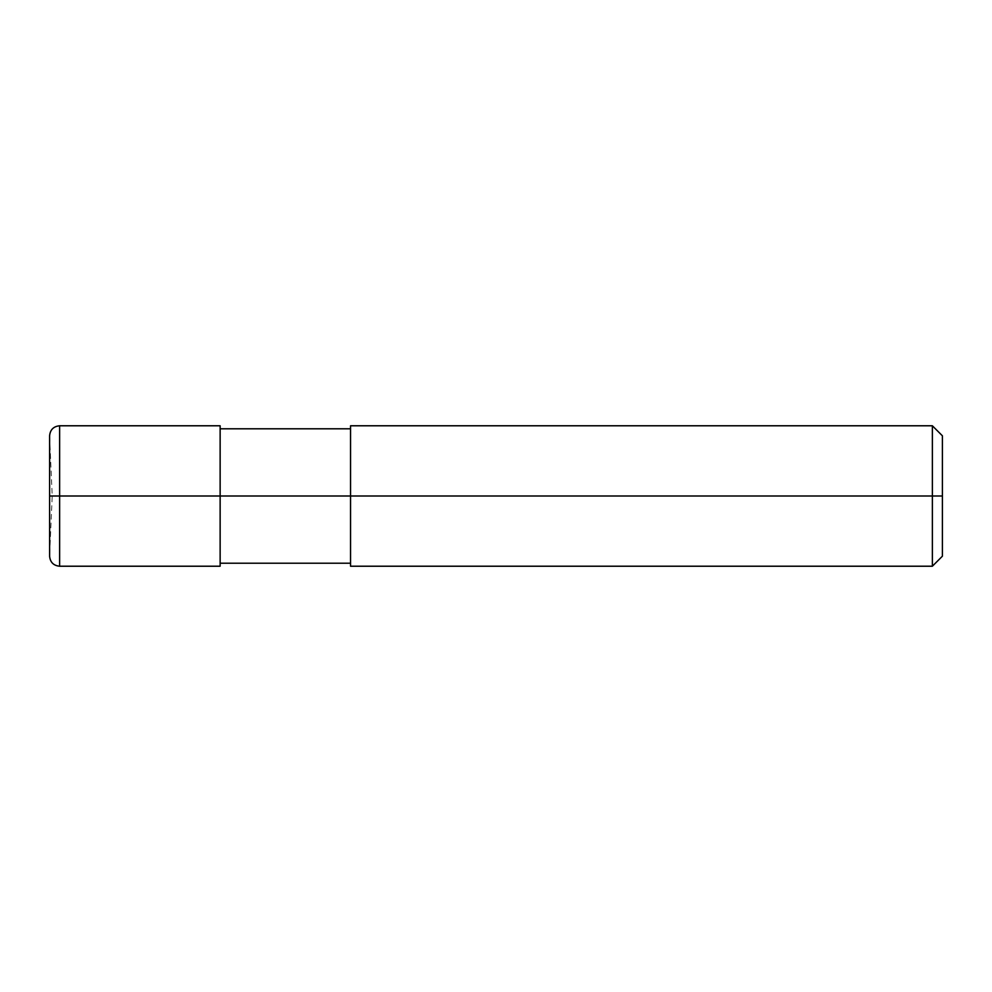 <?xml version="1.0" encoding="UTF-8"?>
<svg xmlns="http://www.w3.org/2000/svg" width="992" height="992" viewBox="0 0 992 992"><rect width="100%" height="100%" fill="white"/><g stroke="black" fill="none" stroke-linecap="round" stroke-linejoin="round"><path stroke-width="0.74" stroke-dasharray="4.96 3.72" d="M220.137 496L350.548 496L220.137 496L220.137 563.208L220.137 428.792L220.137 566.221L220.137 425.779L220.137 496L220.137 425.779L220.137 496L59.632 496L59.632 566.221L59.632 425.779L59.632 496L59.632 425.779L59.632 496L49.612 496L49.612 555.756L49.612 496L49.612 555.756L49.612 496L49.612 555.756L49.612 496L49.612 555.756L49.612 496L52.216 496L49.6 496L49.612 436.244L49.612 496L49.612 436.244L49.612 496L49.612 436.244L49.612 496L49.612 436.244L49.612 496L220.137 496L220.137 563.208M49.6 556.19L49.6 435.81M350.548 496L932.368 496L350.548 496L350.548 566.221L350.548 428.792M932.368 496L932.368 425.779L932.368 496L932.368 425.779L932.368 496L942.4 496L942.4 435.81L942.4 556.19L942.4 496L932.368 496L932.368 566.221L932.368 496M49.612 436.244L52.216 496L49.612 555.756"/><path stroke-width="1.49" d="M220.137 496L220.137 566.221L220.137 425.779L220.137 496L59.632 496L59.632 425.779L59.632 496L49.6 496L59.632 496L59.632 425.779L59.632 566.221L59.632 496L59.632 566.221L59.632 496L220.137 496L220.137 566.221L220.137 496L350.548 496L220.137 496M942.4 496L942.4 556.19L942.4 435.81L942.4 496L932.368 496L932.368 425.779L932.368 496L350.548 496L350.548 425.779L350.548 566.221L350.548 496L932.368 496L932.368 425.779L932.368 566.221L932.368 496L932.368 566.221L932.368 496L942.4 496L942.4 556.19L942.4 496M49.612 436.244L49.6 435.81C50.195 429.722 53.543 426.374 59.632 425.779L220.137 425.779M49.612 555.756L49.6 435.81M49.6 556.19L49.6 556.19C50.195 562.278 53.543 565.626 59.632 566.221L220.137 566.221M220.137 428.792L350.548 428.792M350.548 425.779L932.368 425.779L942.4 435.81M220.137 563.208L350.548 563.208M350.548 566.221L932.368 566.221L942.4 556.19"/></g></svg>
